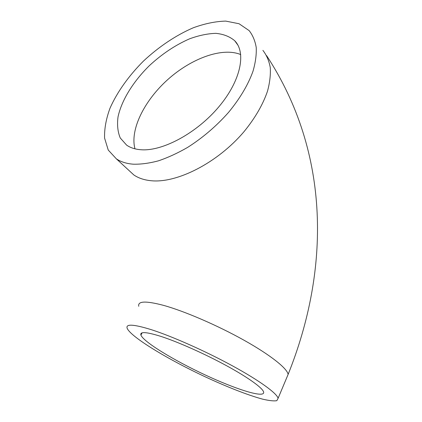 <?xml version="1.0" encoding="UTF-8"?>
<svg xmlns="http://www.w3.org/2000/svg" width="422" height="422" viewBox="0 0 422 422"><rect width="100%" height="100%" fill="white"/><g stroke="black" fill="none" stroke-linecap="round" stroke-linejoin="round"><path stroke-width="0.63" d="M151.282 329.666C133.589 324.202 125.556 323.748 127.17 328.3C130.841 337.025 168.098 359.512 205.772 377.073C227.273 387.043 248.046 395.198 262.484 399.112C269.088 400.678 273.867 401.201 276.816 400.678L278.103 398.284C276.89 393.309 259.509 380.586 232.385 365.805C205.298 351.041 172.065 336.318 151.282 329.666M161.288 336.524C146.492 331.861 139.703 331.391 140.927 335.121C143.68 342.042 174.028 360.435 205.066 374.889C236.088 389.416 265.185 398.616 263.639 392.033C262.574 387.945 248.431 377.653 226.709 365.8C205.013 353.958 178.374 342.089 161.288 336.524M141.581 149.778C135.52 149.43 130.53 147.874 126.6 145.11L120.27 137.994C117.727 131.922 116.984 124.886 118.028 116.889C121.536 100.389 133.13 81.699 149.172 65.848C161.837 54.069 175.33 45.048 189.657 38.792C198.941 35.411 207.666 33.596 215.821 33.349C223.444 34.082 229.732 36.54 234.695 40.723C246.48 52.602 240.862 80.723 218.823 106.835C196.895 132.983 163.045 151.171 141.581 149.778M133.231 164.19C126.489 163.652 120.866 161.869 116.361 158.841L108.243 150.058L104.582 138.105C104.287 128.879 106.086 118.925 109.989 108.243C117.158 92.033 128.852 75.675 143.538 61.011C158.756 46.795 176.006 35.211 193.345 27.752C204.823 23.579 215.621 21.364 225.749 21.1L239.052 23.737L249.149 30.616C252.752 35.221 255.11 40.85 256.228 47.501C256.565 54.681 255.495 62.583 253.005 71.207C248.147 84.748 239.981 98.495 228.497 112.447C216.338 126.152 202.713 137.804 187.621 147.399C177.694 153.123 167.988 157.591 158.508 160.808C149.335 163.261 140.906 164.39 133.231 164.19M286.939 377.226L288.12 374.409C287.329 368.538 270.581 355.087 244.006 340.216C217.462 325.362 184.572 311.209 163.694 305.407C145.901 300.712 137.593 301.002 138.759 306.293M134.971 148.824C129.776 129.628 144.414 100.473 167.887 79.468C191.319 58.436 222.215 46.937 240.74 54.57M262.895 50.366C266.562 55.082 269.014 60.779 270.254 67.462C270.734 74.641 269.832 82.506 267.543 91.046C263.012 104.419 255.215 117.907 244.153 131.495C217.641 162.939 176.618 183.607 150.796 180.69C144.076 179.999 138.427 178.089 133.858 174.972L127.866 169.444M266.588 55.604C330.648 153.45 330.078 269.89 288.12 374.409L278.103 398.284M142.093 332.868L140.927 335.121M234.695 40.723L237.902 45.133M116.361 158.841L133.858 174.972"/></g></svg>

